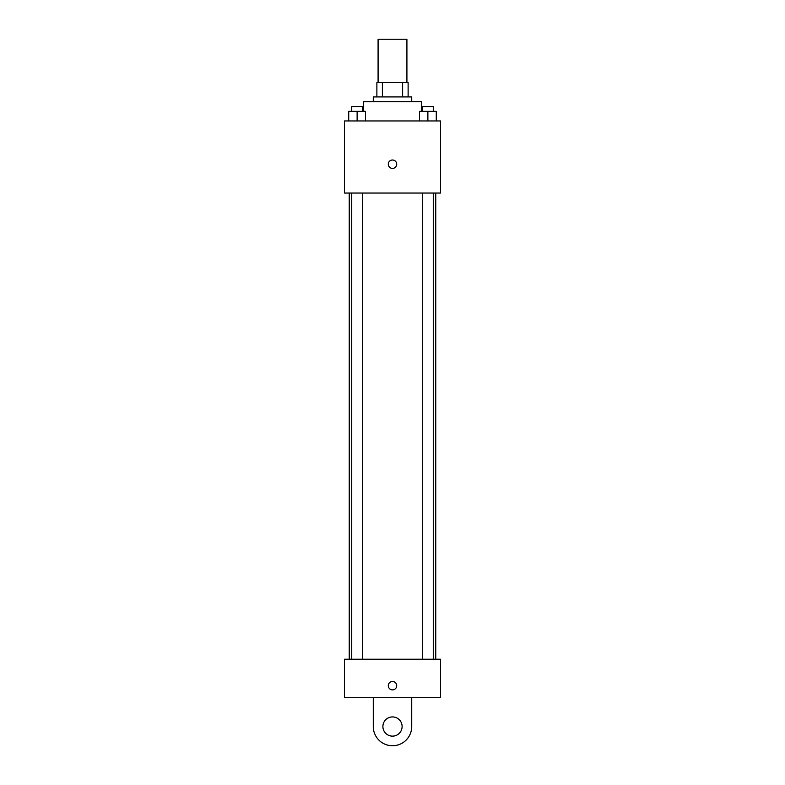 <?xml version="1.0" encoding="UTF-8"?>
<svg xmlns="http://www.w3.org/2000/svg" width="785" height="785" viewBox="0 0 785 785"><rect width="100%" height="100%" fill="white"/><g stroke="black" fill="none" stroke-linecap="round" stroke-linejoin="round"><path stroke-width="1.18" d="M406.915 82.503L406.915 39.25L378.085 39.25L378.085 82.503M382.383 96.928L382.383 82.503L376.878 82.503L376.878 96.928L376.878 82.503M382.383 82.503L408.121 82.503L408.121 96.928M402.617 96.928L402.617 82.503M373.277 101.726L373.277 96.928L411.723 96.928L411.723 101.726M421.339 111.342L421.339 101.726L363.661 101.726L363.661 111.342M344.438 120.959L440.562 120.959L440.562 193.041L344.438 193.041L344.438 120.959M392.5 168.412A4.21 4.21 0 0 1 388.86 162.102A4.21 4.21 0 0 1 396.14 162.102A4.21 4.21 0 0 1 392.5 168.412M344.438 659.243L440.562 659.243L440.562 697.688L344.438 697.688L344.438 659.243L440.562 659.243M419.465 120.959L419.465 111.342L436.283 111.342L436.283 120.959L436.283 111.342M427.874 120.959L427.874 111.342M433.271 111.342L433.271 106.534L422.467 106.534L422.467 111.342M348.717 120.959L348.717 111.342L365.535 111.342L365.535 120.959L365.535 111.342M357.126 120.959L357.126 111.342M362.533 111.342L362.533 106.534L351.729 106.534L351.729 111.342M388.29 685.678A4.21 4.21 0 0 1 394.6 682.028A4.21 4.21 0 0 1 394.6 689.318A4.21 4.21 0 0 1 388.29 685.678M411.723 697.688L411.723 726.527A19.223 19.223 0 0 1 392.5 745.75A19.223 19.223 0 0 1 373.277 726.527L373.277 697.688M392.5 736.134A9.616 9.616 0 0 1 384.179 721.719A9.616 9.616 0 0 1 400.821 721.719A9.616 9.616 0 0 1 392.5 736.134M435.753 659.243L435.753 193.041M349.247 659.243L349.247 193.041M422.467 193.041L422.467 659.243M433.271 193.041L433.271 659.243M362.533 659.243L362.533 193.041M351.729 659.243L351.729 193.041"/></g></svg>
